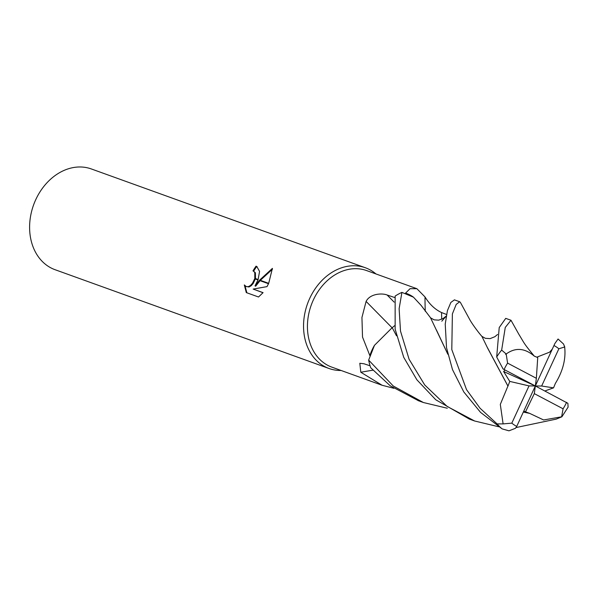 <?xml version="1.0" encoding="UTF-8"?>
<svg xmlns="http://www.w3.org/2000/svg" width="598" height="598" viewBox="0 0 598 598"><rect width="100%" height="100%" fill="white"/><g stroke="black" fill="none" stroke-linecap="round" stroke-linejoin="round"><path stroke-width="0.9" d="M498.642 426.748L474.663 421.007L447.125 406.416L424.707 384.948L409.077 359.219L400.496 331.098L399.128 308.718L401.916 292.385L413.472 297.176A42.6 33.57 109.8 0 0 405.526 293.147L410.071 288.677L416.888 288.699L366.664 270.595A51.316 40.44 109.8 0 0 313.359 299.934A51.316 40.44 109.8 0 0 331.853 367.142L382.077 385.254L360.811 372.248L359.817 363.278L363.965 363.763L370.08 365.812M393.79 388.289L382.077 385.254M447.297 408.24L423.369 402.514L393.26 386.009L368.652 360.101L374.468 345.338A42.6 33.57 109.8 0 0 369.848 355.601A51.316 40.44 109.8 0 0 369.863 355.713M369.848 355.601L362.523 337.07L361.94 317.456L366.103 301.414C370.125 293.401 382.488 293.065 387.123 295.001L394.83 297.572M375.933 273.936A53.551 42.196 109.8 0 0 309.727 298.365A53.551 42.196 109.8 0 0 341.122 370.483A53.551 42.196 109.8 0 1 329.027 368.495L55.083 269.713A53.551 42.196 109.8 0 1 35.783 199.59A53.551 42.196 109.8 0 1 91.404 168.972L365.356 267.747A53.551 42.196 109.8 0 0 309.727 298.365A53.551 42.196 109.8 0 0 329.027 368.495M255.01 285.896L259.353 280.432L268.502 283.729L267.014 286.621L253.163 289.073L263.075 292.646L258.523 296.997L246.286 292.586L244.32 284.932L246.279 286.614L248.357 286.659L250.517 285.448L252.52 283.198L254.688 278.75L257.962 279.931L255.01 285.896L255.645 286.225L260.048 280.686M254.688 278.75A8.551 5.232 -62.2 0 0 254.815 278.339L254.778 272.479L253.425 271.073L255.406 272.808L255.466 278.571M253.425 271.073L252.984 270.887A53.551 42.196 -70.2 0 1 256.049 266.162L256.781 266.484L259.569 271.417L258.119 279.528A14.075 8.611 117.8 0 1 257.962 279.931M244.986 285.777L246.877 292.796M259.667 280.081L272.404 268.382L268.689 283.34L259.667 280.081L259.353 280.432M272.479 269.16L260.354 280.335M257.088 266.663L256.049 266.162M258.119 279.528L254.815 278.339M255.346 278.989L253.148 283.534L251.153 285.784L248.992 286.995L245.86 286.427M256.692 266.506A52.654 41.494 109.8 0 0 253.634 271.186M263.015 292.728L253.163 289.073M375.94 273.936A53.551 42.196 109.8 0 0 365.356 267.747M372.853 370.184A906.531 685.099 -37.4 0 0 360.811 372.248M425.29 311.349A906.531 318.622 132.1 0 1 425.021 296.967C429.536 304.3 435.045 309.495 441.563 312.552L446.474 314.451M416.888 288.699L425.021 296.967M392.049 327.741A906.531 14.584 45.8 0 1 366.103 301.414M368.652 360.101A53.543 42.196 109.8 0 0 370.73 367.755L390.21 385.777L418.578 400.78M454.435 299.867L450.862 302.446L447.416 310.646L445.233 324.079L446.519 347.692L452.492 369.594L463.801 391.952L480.553 412.388L502.156 428.893L508.973 430.822L515.461 428.288L516.724 426.411L535.337 385.964L503.621 371.515L509.765 381.404L507.979 386.091L487.512 347.789M497.11 423.922L480.052 408.232L466.545 389.687L451.796 349.591L452.38 313.913L456.222 304.375L459.698 301.766L460.393 302.401L469.916 319.9C473.033 325.394 480.097 334.521 481.898 336.36L487.766 348.402L507.919 386.076L500.309 404.398L503.105 423.9L497.11 423.922A53.551 42.196 109.8 0 0 502.156 428.893M401.916 292.385A53.543 42.196 109.8 0 0 395.143 296.077L395.136 329.162L403.732 357.335L416.911 379.827L435.748 399.763L469.408 419.108L474.663 421.007M561.739 416.843L556.177 419.131L516.067 427.548M534.717 356.266L537.729 357.574L536.361 378.287L507.59 363.121L506.185 353.979L501.655 350.092L505.265 327.45L510.991 320.259L518.862 334.312C524.513 343.499 523.302 342.774 533.311 354.92L534.149 356.004C524.476 347.812 514.96 347.281 505.624 354.42M510.991 320.259L505.729 318.368L499.218 327.562L496.684 356.984L503.075 368.959L535.337 385.964L529.021 385.897L511.813 423.145L503.105 423.9M529.297 413.211L543.619 419.968L561.903 416.761L568.1 407.118L567.891 403.314L535.337 385.964L541.646 386.024L553.539 387.855L555.452 383.221M552.298 349.097L549.637 352.147L537.034 357.096M541.646 386.024L558.861 348.776L564.676 346.982L563.548 344.029L558.069 339.006L554.877 343.514L535.337 385.964L534.313 393.634L563.084 408.8L561.604 416.903M537.729 357.574L534.149 356.064M529.26 413.3L523.332 412.044M447.835 354.248L430.538 317.777L421.127 305.414L413.472 297.176M523.736 411.17L529.282 413.248L523.355 411.992M447.812 354.151L436.42 329.961M555.437 383.221L555.49 383.228C563.114 370.7 566.142 358.381 564.572 346.257M396.504 335.807L392.236 327.711M374.468 345.338L392.176 327.674M394.598 325.708L392.213 327.697L396.489 335.71M544.883 390.965L553.539 387.855M505.033 370.072L503.621 371.515M509.765 381.404L529.021 385.897M525.575 411.693L534.313 393.634M535.337 385.964L536.361 378.287M441.735 319.235A902.322 317.142 132.1 0 1 441.563 312.552M394.157 302.132A902.322 14.516 45.8 0 1 387.123 295.001M507.59 363.121A44.626 35.162 109.8 0 0 504.114 369.497A44.626 35.162 109.8 0 0 504.084 369.579M501.655 350.092A53.551 42.196 109.8 0 0 496.684 356.984M563.084 408.8A44.626 35.162 109.8 0 0 566.553 402.424A44.626 35.162 109.8 0 0 566.59 402.342M446.145 316.192L441.787 321.201M558.861 348.776A44.626 35.162 109.8 0 0 553.95 345.517M511.813 423.145A44.626 35.162 109.8 0 0 516.724 426.411M418.062 400.6L423.063 402.402M446.168 316.095L443.215 318.45L438.685 320.162L434.133 319.848L430.627 317.874M497.573 334.454L494.875 336.704L490.106 338.625L485.352 338.311L481.906 336.36M454.39 299.852L459.698 301.766"/></g></svg>
